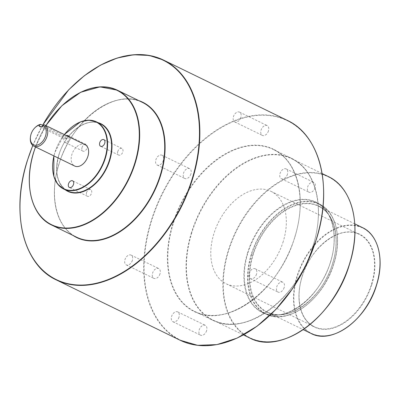 <?xml version="1.0" encoding="UTF-8"?>
<svg xmlns="http://www.w3.org/2000/svg" width="400" height="400" viewBox="0 0 400 400"><rect width="100%" height="100%" fill="white"/><g stroke="black" fill="none" stroke-linecap="round" stroke-linejoin="round"><path stroke-width="0.3" stroke-dasharray="2 1.5" d="M30.36 137.695A11.875 7.805 116 0 1 31.005 134.565A11.875 7.805 116 0 1 35.455 127.245M191.45 232.635A90.035 59.17 -64 0 0 212.815 320.29A90.035 59.17 -64 0 0 313.055 246.07A90.035 59.17 -64 0 0 291.69 158.415A90.035 59.17 -64 0 0 191.45 232.635M117.785 151.48A3.695 2.43 -64 0 0 118.665 155.075A3.695 2.43 -64 0 0 122.78 152.03A3.695 2.43 -64 0 0 121.9 148.43A3.695 2.43 -64 0 0 117.785 151.48M66.58 135.665A3.695 2.43 -64 0 0 63.98 138.735A3.695 2.43 -64 0 0 64.855 142.335A3.695 2.43 -64 0 0 68.97 139.285A3.695 2.43 -64 0 0 69.045 136.87M82.025 147.53A3.695 2.43 -64 0 0 82.9 151.125A3.695 2.43 -64 0 0 87.015 148.08A3.695 2.43 -64 0 0 86.14 144.48A3.695 2.43 -64 0 0 82.025 147.53M86.545 192.655A3.695 2.43 -64 0 0 87.425 196.255A3.695 2.43 -64 0 0 91.54 193.205A3.695 2.43 -64 0 0 90.66 189.61A3.695 2.43 -64 0 0 86.545 192.655M159.985 273.87A5.46 3.59 116 0 1 153.905 278.37A5.46 3.59 116 0 1 152.605 273.055A5.46 3.59 116 0 1 158.69 268.55A5.46 3.59 116 0 1 159.985 273.87M132.365 260.41A5.46 3.59 116 0 1 126.285 264.915A5.46 3.59 116 0 1 124.99 259.595A5.46 3.59 116 0 1 131.07 255.095A5.46 3.59 116 0 1 132.365 260.41M190.905 173.985A5.46 3.59 116 0 1 184.825 178.49A5.46 3.59 116 0 1 183.525 173.17A5.46 3.59 116 0 1 189.61 168.67A5.46 3.59 116 0 1 190.905 173.985M163.285 160.53A5.46 3.59 116 0 1 157.205 165.03A5.46 3.59 116 0 1 155.905 159.71A5.46 3.59 116 0 1 161.99 155.21A5.46 3.59 116 0 1 163.285 160.53M268.445 130.905A5.46 3.59 116 0 1 262.365 135.405A5.46 3.59 116 0 1 261.07 130.09A5.46 3.59 116 0 1 267.15 125.585A5.46 3.59 116 0 1 268.445 130.905M240.825 117.445A5.46 3.59 116 0 1 234.745 121.945A5.46 3.59 116 0 1 233.45 116.63A5.46 3.59 116 0 1 239.53 112.125A5.46 3.59 116 0 1 240.825 117.445M315.07 187.705A5.46 3.59 116 0 1 308.985 192.205A5.46 3.59 116 0 1 307.69 186.89A5.46 3.59 116 0 1 313.77 182.385A5.46 3.59 116 0 1 315.07 187.705M287.45 174.245A5.46 3.59 116 0 1 281.365 178.75A5.46 3.59 116 0 1 280.07 173.43A5.46 3.59 116 0 1 286.15 168.925A5.46 3.59 116 0 1 287.45 174.245M284.15 287.585A5.46 3.59 116 0 1 278.065 292.09A5.46 3.59 116 0 1 276.77 286.77A5.46 3.59 116 0 1 282.855 282.27A5.46 3.59 116 0 1 284.15 287.585M256.53 274.13A5.46 3.59 116 0 1 250.45 278.63A5.46 3.59 116 0 1 249.15 273.315A5.46 3.59 116 0 1 255.235 268.81A5.46 3.59 116 0 1 256.53 274.13M206.61 330.67A5.46 3.59 116 0 1 200.525 335.175A5.46 3.59 116 0 1 199.23 329.855A5.46 3.59 116 0 1 205.31 325.35A5.46 3.59 116 0 1 206.61 330.67M178.99 317.21A5.46 3.59 116 0 1 172.905 321.715A5.46 3.59 116 0 1 171.61 316.395A5.46 3.59 116 0 1 177.69 311.895A5.46 3.59 116 0 1 178.99 317.21M283.255 241.39A51.365 33.755 116 0 1 226.07 283.73A51.365 33.755 116 0 1 213.88 233.725A51.365 33.755 116 0 1 271.065 191.385A51.365 33.755 116 0 1 283.255 241.39M85.105 144.695A11.875 7.805 -64 0 0 71.885 154.485A11.875 7.805 -64 0 0 74.7 166.045M44.13 124.73L66.595 135.675C67.765 136.35 66.615 136.225 63.145 135.295L43.045 125.5M42.65 126.77L65.85 138.075L66.595 135.675L67.355 136.095L66.565 138.64A2.555 0.44 17.2 0 1 65.005 138.575A2.555 0.44 17.2 0 1 62.4 137.69L39.2 126.385M65.85 138.075A2.555 0.44 17.2 0 1 66.565 138.64M252.805 254.66A59.11 38.845 -64 0 0 275.505 314.69A59.11 38.845 -64 0 0 332.64 263.48A59.11 38.845 -64 0 0 309.94 203.455A59.11 38.845 -64 0 0 252.805 254.66M332.64 263.55A58.835 38.665 116 0 1 267.135 312.055A58.835 38.665 116 0 1 253.175 254.77A58.835 38.665 116 0 1 318.68 206.27A58.835 38.665 116 0 1 332.64 263.55M333.835 263.545A61.145 40.185 -64 0 0 319.325 204.015A61.145 40.185 -64 0 0 251.245 254.42A61.145 40.185 -64 0 0 265.755 313.95A61.145 40.185 -64 0 0 333.835 263.545M251.615 254.53A60.875 40.005 116 0 1 310.455 201.79A60.875 40.005 116 0 1 333.835 263.615A60.875 40.005 116 0 1 274.99 316.355A60.875 40.005 116 0 1 251.615 254.53M330.555 261.95A61.145 40.185 116 0 1 262.475 312.355A61.145 40.185 116 0 1 247.97 252.825A61.145 40.185 116 0 1 316.045 202.42A61.145 40.185 116 0 1 330.555 261.95M247.6 252.715A61.42 40.365 -64 0 0 271.19 315.09A61.42 40.365 -64 0 0 330.555 261.88A61.42 40.365 -64 0 0 306.965 199.505A61.42 40.365 -64 0 0 247.6 252.715M294.825 237.185A90.035 59.17 116 0 1 194.585 311.405A90.035 59.17 116 0 1 173.22 223.75A90.035 59.17 116 0 1 273.46 149.53A90.035 59.17 116 0 1 294.825 237.185M172.85 223.64A90.305 59.35 -64 0 0 207.535 315.355A90.305 59.35 -64 0 0 294.825 237.115A90.305 59.35 -64 0 0 260.14 145.405A90.305 59.35 -64 0 0 172.85 223.64M270.475 314.76A122.02 80.19 116 0 1 170.805 334.06A122.02 80.19 116 0 1 151.435 221.275A122.02 80.19 116 0 1 257.47 115.42A122.02 80.19 116 0 1 322.87 207.235M287.22 120.355A122.29 80.37 -64 0 0 151.065 221.165A122.29 80.37 -64 0 0 180.085 340.225M20.7 193.05A122.29 80.37 116 0 1 27.33 160.87A122.29 80.37 116 0 1 73.095 85.525M42.61 125.29A122.02 80.19 -64 0 0 32.835 145.5M52.83 162.455A37.365 24.56 116 0 1 54.85 152.67A37.365 24.56 116 0 1 68.8 129.685M64.345 134.575A37.095 24.38 -64 0 0 54.85 152.605A37.095 24.38 -64 0 0 53.94 155.93M302.08 276.7A51.365 33.755 116 0 1 359.265 234.36A51.365 33.755 116 0 1 371.455 284.365A51.365 33.755 116 0 1 314.27 326.705A51.365 33.755 116 0 1 302.08 276.7M371.82 284.475A51.635 33.935 -64 0 0 351.99 232.04A51.635 33.935 -64 0 0 302.08 276.77A51.635 33.935 -64 0 0 321.91 329.21A51.635 33.935 -64 0 0 371.82 284.475M354.51 321.15A58.565 38.49 116 0 1 306.69 330.375A58.565 38.49 116 0 1 297.4 276.255A58.565 38.49 116 0 1 348.28 225.45A58.565 38.49 116 0 1 379.69 269.48M362.54 227.645A58.835 38.665 -64 0 0 297.035 276.145A58.835 38.665 -64 0 0 310.995 333.425M313.055 246.14A89.76 58.99 116 0 1 213.115 320.135A89.76 58.99 116 0 1 191.815 232.745A89.76 58.99 116 0 1 291.755 158.75A89.76 58.99 116 0 1 313.055 246.14M315.935 319.195A89.49 58.815 116 0 1 242.845 333.33A89.49 58.815 116 0 1 228.64 250.62A89.49 58.815 116 0 1 306.4 172.985A89.49 58.815 116 0 1 354.375 240.3M328.215 176.515A89.76 58.99 -64 0 0 228.275 250.51A89.76 58.99 -64 0 0 249.575 337.9M73.1 235.49A75.275 49.47 116 0 1 58.895 164.29A75.275 49.47 116 0 1 138.815 100.64M58.895 164.22A75.005 49.295 -64 0 0 76.695 237.24C56.515 228.085 48.69 196.15 58.97 164.28C71.455 120.255 115.745 87.545 142.405 102.39A75.005 49.295 -64 0 0 58.895 164.22M29.79 171.725A75.005 49.295 116 0 1 33.855 152.015A75.005 49.295 116 0 1 61.905 105.825M45.935 125.605A74.735 49.115 -64 0 0 35.53 146.96M65.285 189.815A37.64 24.735 116 0 1 58.905 154.715A37.64 24.735 116 0 1 98.025 122.635M58.905 154.645A37.365 24.56 -64 0 0 67.77 191.025C57.275 184.61 54.345 172.505 58.98 154.705C65.205 132.73 87.315 116.46 100.505 123.845A37.365 24.56 -64 0 0 58.905 154.645M63.145 135.295L62.4 137.69M354.785 223.865L318.68 206.27C334.485 213.435 340.635 238.48 332.565 263.49C322.775 298.04 288.01 323.69 267.135 312.055L303.24 329.645M319.325 204.015C335.93 211.58 342.275 237.665 333.91 263.605C323.745 299.405 287.73 326.105 265.755 313.95L262.475 312.355C284.18 324.45 320.305 297.785 330.48 261.89C338.865 235.895 332.475 209.87 316.045 202.42L319.325 204.015M291.69 158.415L273.46 149.53C297.7 160.535 307.085 198.875 294.75 237.125C279.77 289.95 226.62 329.23 194.585 311.405L212.815 320.29M32.78 145.455L42.55 125.26M64.275 134.545L54.775 152.61L53.875 155.895M271.065 191.385L359.265 234.36C341.065 224.205 310.71 246.59 302.155 276.76C295.11 298.605 300.485 320.46 314.27 326.705L226.07 283.73M322.105 173.54L291.755 158.75C315.92 169.72 325.28 207.945 312.98 246.08C298.045 298.745 245.055 337.905 213.115 320.135L243.465 334.92M45.87 125.575L35.465 146.93M118.665 155.075L100.62 146.285M82.9 151.125L64.855 142.335M87.425 196.255L69.38 187.46M126.285 264.915L153.905 278.37M157.205 165.03L184.825 178.49M234.745 121.945L262.365 135.405M281.365 178.75L308.985 192.205M250.45 278.63L278.065 292.09M172.905 321.715L200.525 335.175M177.69 311.895L205.31 325.35M255.235 268.81L282.855 282.27M286.15 168.925L313.77 182.385M239.53 112.125L267.15 125.585M161.99 155.21L189.61 168.67M131.07 255.095L158.69 268.55M90.66 189.61L72.615 180.815M86.14 144.48L68.095 135.69M121.9 148.43L103.855 139.64"/><path stroke-width="0.6" d="M45.575 135.9A10.79 7.09 -64 0 0 43.07 125.42L44.13 124.73A11.875 7.805 116 0 1 44.23 124.775A11.875 7.805 116 0 1 47.045 136.34A11.875 7.805 116 0 1 33.825 146.13A11.875 7.805 116 0 1 30.36 137.695L30.42 137.135A10.79 7.09 -64 0 0 36.195 145.26A10.79 7.09 -64 0 0 45.575 135.9M43.07 125.42L42.65 126.77L39.2 126.385L39.615 125.04A10.79 7.09 -64 0 0 35.045 127.635A10.79 7.09 -64 0 0 31.005 134.29A10.79 7.09 -64 0 0 30.42 137.135M99.74 142.685A3.695 2.43 -64 0 0 100.62 146.285A3.695 2.43 -64 0 0 104.735 143.235A3.695 2.43 -64 0 0 103.855 139.64A3.695 2.43 -64 0 0 99.74 142.685M68.5 183.865A3.695 2.43 -64 0 0 69.38 187.46A3.695 2.43 -64 0 0 73.495 184.415A3.695 2.43 -64 0 0 72.615 180.815A3.695 2.43 -64 0 0 68.5 183.865M33.825 146.13L74.7 166.045A11.875 7.805 -64 0 0 87.925 156.255A11.875 7.805 -64 0 0 85.105 144.695L44.23 124.775M35.045 127.635L35.455 127.245A11.875 7.805 116 0 1 40.68 124.35L39.615 125.04M43.045 125.5L40.68 124.35M69.045 136.87A3.695 2.43 -64 0 0 68.095 135.69A3.695 2.43 -64 0 0 66.58 135.665M322.87 207.235A122.02 80.19 116 0 1 316.26 239.425A122.29 80.37 -64 0 0 287.22 120.355C320.36 135.44 333.05 187.59 316.315 239.475L306.28 264.93L292.58 288.635L275.91 309.4L257.105 326.175L237.115 338.11L216.945 344.605L197.61 345.32L180.085 340.225A122.29 80.37 -64 0 0 316.24 239.415M73.095 85.525A122.29 80.37 116 0 1 163.485 60.06A122.29 80.37 116 0 1 192.505 179.12A122.29 80.37 116 0 1 56.35 279.93A122.29 80.37 116 0 1 20.7 193.05M32.835 145.5A122.02 80.19 -64 0 0 27.33 160.8A122.02 80.19 -64 0 0 74.19 284.725A122.02 80.19 -64 0 0 192.135 179.01A122.02 80.19 -64 0 0 157.9 57.985A122.02 80.19 -64 0 0 42.61 125.29M68.8 129.685A37.365 24.56 116 0 1 96.455 121.87A37.365 24.56 116 0 1 105.325 158.25A37.365 24.56 116 0 1 63.72 189.05A37.365 24.56 116 0 1 52.83 162.455M53.94 155.93A37.095 24.38 -64 0 0 70.3 190.37A37.095 24.38 -64 0 0 104.955 158.14A37.095 24.38 -64 0 0 97.175 122.57A37.095 24.38 -64 0 0 64.345 134.575M379.69 269.48A58.565 38.49 116 0 1 376.52 284.935M376.5 284.925A58.835 38.665 -64 0 0 362.54 227.645C378.525 234.925 384.625 260.03 376.58 284.985C366.8 319.43 332.14 345.12 310.995 333.425A58.835 38.665 -64 0 0 376.5 284.925M354.375 240.3A89.49 58.815 116 0 1 349.53 263.915M349.515 263.905A89.76 58.99 -64 0 0 328.215 176.515C352.56 187.6 361.87 225.885 349.59 263.965C334.67 316.53 281.78 355.725 249.575 337.9A89.76 58.99 -64 0 0 349.515 263.905M138.815 100.64A75.275 49.47 116 0 1 160.57 175.52A75.275 49.47 116 0 1 73.1 235.49M35.465 146.93L33.775 151.955C23.515 183.775 31.295 215.77 51.65 225.04L76.695 237.24A75.005 49.295 -64 0 0 160.2 175.41A75.005 49.295 -64 0 0 142.405 102.39L117.36 90.185A75.005 49.295 116 0 1 135.16 163.21A75.005 49.295 116 0 1 51.65 225.04A75.005 49.295 116 0 1 29.79 171.725M61.905 105.825A75.005 49.295 116 0 1 117.36 90.185L99.965 86.865L80.685 92.27L61.885 105.73L45.87 125.575M35.53 146.96A74.735 49.115 -64 0 0 33.85 151.95A74.735 49.115 -64 0 0 62.555 227.845A74.735 49.115 -64 0 0 134.795 163.1A74.735 49.115 -64 0 0 115.465 89.62A74.735 49.115 -64 0 0 45.935 125.605M98.025 122.635A37.64 24.735 116 0 1 109.74 160.33A37.64 24.735 116 0 1 65.285 189.815M53.875 155.895L53.85 176.405L57.695 184.105L63.72 189.05L67.77 191.025A37.365 24.56 -64 0 0 109.375 160.22A37.365 24.56 -64 0 0 100.505 123.845L96.455 121.87L88.85 120.175L80.41 121.89L64.275 134.545M316.24 239.485A122.02 80.19 116 0 1 270.475 314.76M349.515 263.975A89.49 58.815 116 0 1 315.935 319.195M376.5 284.995A58.565 38.49 116 0 1 354.51 321.15M180.085 340.225L56.35 279.93C23.21 264.84 10.52 212.695 27.255 160.81L32.78 145.455M42.55 125.26L68.745 89.745L84.2 75.825L100.53 65.13L117.19 58.025L133.61 54.76L149.22 55.445L163.485 60.06L287.22 120.355M328.215 176.515L322.105 173.54M354.785 223.865L362.54 227.645M303.24 329.645L310.995 333.425M249.575 337.9L243.465 334.92"/></g></svg>
